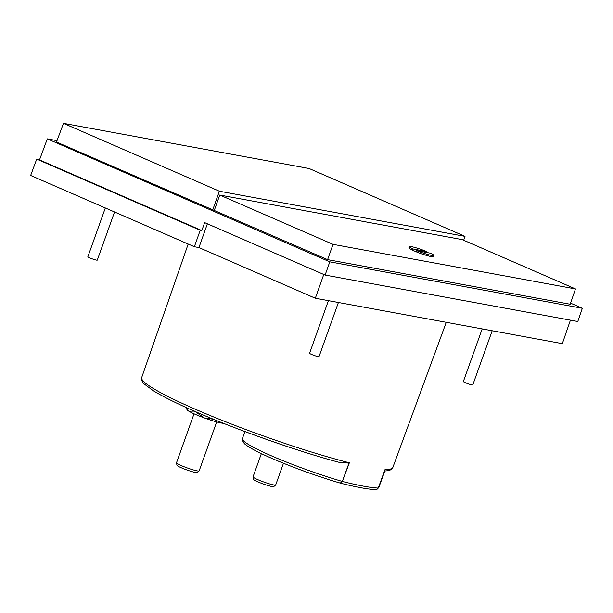 <?xml version="1.0" encoding="UTF-8"?>
<svg xmlns="http://www.w3.org/2000/svg" width="613" height="613" viewBox="0 0 613 613"><rect width="100%" height="100%" fill="white"/><g stroke="black" fill="none" stroke-linecap="round" stroke-linejoin="round"><path stroke-width="0.92" d="M196.16 411.951C235.001 429.192 302.163 452.815 340 462.539L349.004 463.091L342.322 481.435L340.276 483.09C320.959 477.558 291.443 466.991 272.21 458.524M341.066 462.846C299.918 452.072 238.426 430.479 195.999 411.898C177.073 403.645 162.813 396.573 153.212 390.665L144.162 383.968C140.699 380.443 141.434 377.593 141.687 377.593A133.373 13.938 19.7 0 0 195.647 409.377A133.373 13.938 19.7 0 0 349.356 462.777L349.004 463.091M376.788 489.526L378.305 488.048A72.441 7.571 19.7 0 0 378.788 487.527L376.765 489.534M328.422 300.646L309.58 353.257A5.011 0.521 19.7 0 0 311.611 354.452A5.011 0.521 19.7 0 0 316.415 356.191A5.011 0.521 19.7 0 0 319.021 356.636L338.407 302.477M482.193 328.913L463.359 381.524A5.011 0.521 19.7 0 0 465.382 382.719A5.011 0.521 19.7 0 0 470.186 384.458A5.011 0.521 19.7 0 0 472.792 384.903L492.185 330.752M105.329 207.968L87.866 256.74A5.011 0.521 19.7 0 0 89.896 257.935A5.011 0.521 19.7 0 0 94.693 259.674A5.011 0.521 19.7 0 0 97.298 260.119L114.539 211.975M349.356 462.777L342.322 481.435A72.441 7.571 19.7 0 1 271.697 455.949A72.441 7.571 19.7 0 1 242.388 438.686C241.438 439.299 242.212 441.061 244.717 443.973L247.744 446.226C252.87 449.559 260.969 453.643 272.049 458.47C294.056 467.918 316.844 476.14 340.43 483.159L340.483 483.174C356.414 487.182 368.214 489.343 375.907 489.664L378.305 488.048L384.872 470.784M416.15 251.751A12.781 1.333 -160.3 0 1 414.288 250.97A12.781 1.333 -160.3 0 1 412.419 250.119L412.281 250.096A13.026 1.364 -160.3 0 1 408.879 247.836L409.3 246.664A13.026 1.364 -160.3 0 1 426.571 251.506L426.25 252.41M261.368 453.612L253.054 476.83A12.03 1.257 19.7 0 0 253.054 476.906A12.03 1.257 19.7 0 0 257.92 479.695A12.03 1.257 19.7 0 0 275.658 484.998A12.03 1.257 19.7 0 0 275.704 484.937L283.467 463.259M194.037 413.813L176.513 462.754A12.03 1.257 19.7 0 0 176.506 462.838A12.03 1.257 19.7 0 0 181.379 465.619A12.03 1.257 19.7 0 0 199.11 470.93A12.03 1.257 19.7 0 0 199.156 470.861L216.68 421.92M253.054 476.906L253.506 479.351A10.773 1.126 19.7 0 0 257.866 481.849A10.773 1.126 19.7 0 0 273.758 486.607L275.658 484.998M176.506 462.838L176.958 465.282A10.773 1.126 19.7 0 0 181.325 467.78A10.773 1.126 19.7 0 0 197.21 472.531L199.11 470.93M570.427 320.162L562.336 343.648L315.327 298.24L198.941 247.568L194.367 246.732L30.65 175.464L36.734 159.104L39.607 159.633M385.048 469.719L385.117 469.351A133.373 13.938 19.7 0 0 392.818 467.512L446.256 322.308M385.117 469.351L378.236 488.063A133.197 13.923 19.7 0 1 342.544 481.496L340.422 483.151M194.367 246.732L200.213 230.273L36.734 159.104M315.327 298.24L323.764 274.478M207.378 223.806L198.941 247.568M570.573 303.144L582.35 308.278L577.791 321.511L325.112 275.061L204.65 222.619L201.823 230.565L200.213 230.273M325.112 275.061L329.802 261.843L47.324 138.875L39.508 159.909L201.823 230.565M582.35 308.278L329.802 261.843M47.324 138.875L57.017 140.661M327.603 259.636L333.028 244.349L219.745 195.041L462.187 239.606L575.469 288.922L570.197 304.232L327.603 259.636L56.511 142.032L63.461 123.336L309.098 168.498L465.014 236.373L463.681 240.258M212.703 210.021L219.385 191.218L63.461 123.336M219.745 195.041L214.32 210.32M575.469 288.922L333.028 244.349M219.385 191.218L465.014 236.373M433.414 256.625A13.026 1.364 -160.3 0 1 416.143 251.782L416.564 250.602A13.026 1.364 -160.3 0 0 433.835 255.445L433.414 256.625M412.281 250.096L412.702 248.924A13.026 1.364 -160.3 0 1 409.3 246.664M416.564 250.602L430.433 253.192A13.026 1.364 -160.3 0 1 433.835 255.445M412.702 248.924L426.571 251.506M213.362 419.223L204.367 417.951L194.536 411.101L188.842 411.2L185.977 407.446M223.055 423.139L221.446 423.047L217.914 421.077M186.191 407.913L187.08 409.775A20.045 2.092 19.7 0 0 188.842 411.2A20.045 2.092 19.7 0 0 204.367 417.951A20.045 2.092 19.7 0 0 221.446 423.047A20.045 2.092 19.7 0 0 223.515 423.322M141.687 377.593L188.191 244.043M242.388 438.686L244.871 431.552M378.788 487.527L384.88 470.976L388.052 470.7C392.351 469.842 393.148 467.045 392.818 467.512"/></g></svg>
